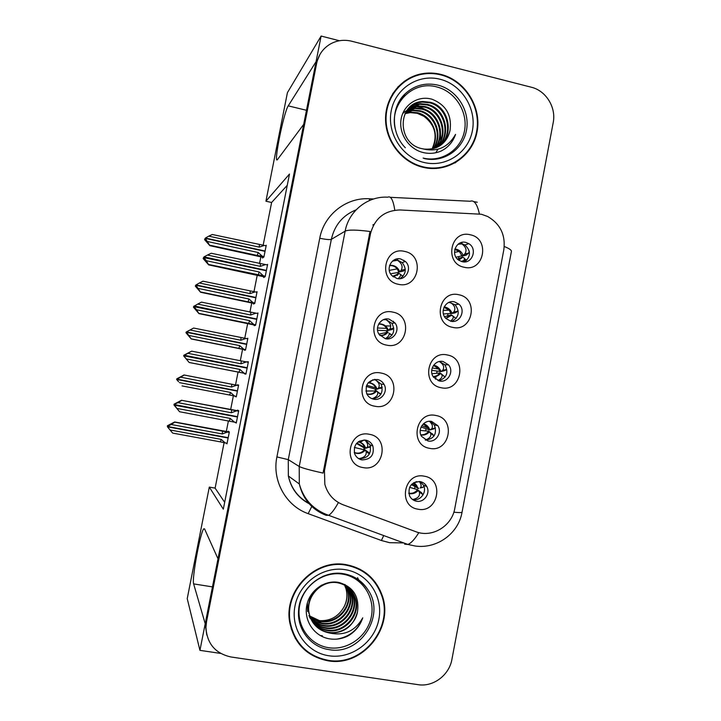 <?xml version="1.0" encoding="UTF-8"?>
<svg xmlns="http://www.w3.org/2000/svg" width="721" height="721" viewBox="0 0 721 721"><rect width="100%" height="100%" fill="white"/><g stroke="black" fill="none" stroke-linecap="round" stroke-linejoin="round"><path stroke-width="1.08" d="M443.091 361.527C434.898 359.428 428.175 370.504 433.591 377.227L439.377 380.967C447.831 383.094 454.437 371.405 448.525 364.835L443.091 361.527M447.408 355.002C427.265 350.009 420.667 384.455 441.162 387.727C461.269 392.539 467.758 358.382 447.408 355.002M377.462 379.516C368.287 379.841 364.709 384.59 366.746 393.756C368.215 396.685 370.522 398.488 373.667 399.191C381.463 401.074 388.295 391.368 384.086 384.419C382.581 381.797 380.373 380.156 377.462 379.516M381.193 373.09C360.59 368.107 353.831 402.967 374.803 406.211C395.378 411.015 402.012 376.443 381.193 373.09M431.654 421.443C423.921 419.568 417.144 429.473 421.497 436.331L427.923 440.964C435.872 442.865 442.586 432.438 437.8 425.66L431.654 421.443M435.863 415.485C415.647 410.682 409.014 445.272 429.599 448.336C449.787 452.95 456.294 418.649 435.863 415.485M420.163 481.601C411.177 482.061 407.635 486.801 409.555 495.832C410.997 498.761 413.286 500.554 416.423 501.203C423.993 502.916 430.716 493.425 426.814 486.585C425.345 483.881 423.128 482.223 420.163 481.601M420.298 481.628L423.389 485.134C427.247 491.893 420.595 501.266 413.106 499.572L412.403 499.419M424.281 476.202C403.976 471.615 397.316 506.34 417.982 509.197C438.251 513.604 444.794 479.168 424.281 476.202M454.482 301.856C445.668 299.476 439.143 312.157 445.929 318.511L450.787 321.215C459.899 323.621 466.235 310.237 458.889 304.136L454.482 301.856M449.102 302.315L455.113 304.776C460.124 311.625 459.052 317.168 451.878 321.377M458.898 294.781C438.837 289.581 432.267 323.882 452.68 327.361C472.706 332.381 479.168 298.359 458.898 294.781M465.829 242.418C456.195 239.723 450.138 254.513 458.61 260.101L462.143 261.705C472.138 264.436 477.879 248.826 468.803 243.662L465.829 242.418M458.953 243.59L461.981 243.761L464.919 244.987C471.029 250.836 470.948 256.478 464.675 261.912M470.344 234.803C450.364 229.404 443.821 263.562 464.153 267.248C484.097 272.466 490.532 238.588 470.344 234.803M400.732 258.983C391.927 256.577 385.212 268.879 391.764 275.467L396.965 278.495C406.157 280.974 412.655 267.743 405.355 261.453L400.732 258.983M393.882 260.083L397.586 260.146L402.165 262.588C406.86 268.78 406.157 274.133 400.038 278.657M404.67 251.431C384.23 246.032 377.534 280.604 398.334 284.272C418.739 289.491 425.318 255.207 404.67 251.431M389.124 319.124C381.067 317.033 374.19 327.424 379.066 334.364L385.338 338.717C393.711 340.862 400.488 329.722 394.982 322.927L389.124 319.124M384.212 319.394L386.105 319.592L391.9 323.35C395.478 330.506 393.675 335.689 386.51 338.888M392.954 312.139C372.442 306.939 365.709 341.655 386.591 345.116C407.086 350.127 413.692 315.699 392.954 312.139M365.754 440.152C357.048 440.351 353.335 444.857 354.624 453.653C355.985 457.051 358.427 459.133 361.942 459.908C370.918 459.556 374.55 454.906 372.865 445.929C371.441 442.802 369.071 440.882 365.754 440.152M365.628 440.125L370.035 444.929C371.703 453.797 368.098 458.403 359.229 458.745L358.607 458.601M369.386 434.303C348.694 429.518 341.907 464.522 362.969 467.559C383.626 472.156 390.295 437.44 369.386 434.303M413.998 76.534L409.852 77.85M481.43 214.254L400.11 209.964C384.563 210.397 374.695 218.31 370.504 233.676L324.459 470.723L324.847 484.341C327.676 494.218 333.751 501.023 343.097 504.772L415.792 531.683C431.996 538.172 451.905 526.177 454.798 508.404L503.835 249.709C505.682 234.965 500.302 223.898 487.693 216.516L481.43 214.254M339.438 40.736L321.115 36.05L316.068 61.655L288.238 105.861C283.632 112.449 272.962 166.191 277.621 159.386L303.694 124.382L218.003 558.811L204.53 528.844L203.728 528.863C200.312 532.152 191.678 579.026 193.634 583.893L205.206 623.701L199.942 650.351L220.617 653.415M316.979 61.88L316.068 61.655M199.942 650.351L187.226 598.619L209.306 487.099L223.321 509.188L289.481 174.049L265.923 201.213L287.418 92.658L321.115 36.05M224.096 442.694L215.11 488.126L209.306 487.099M287.255 185.315L271.61 202.493L263.147 245.266M260.858 256.856L259.515 263.634M257.226 275.215L253.972 291.69M251.728 302.991L249.926 312.13M247.663 323.558L244.752 338.257M242.58 349.261L240.3 360.779M238.065 372.072L235.524 384.942M233.37 395.793L230.666 409.483M228.413 420.893L226.313 431.482M271.61 202.493L265.923 201.213M380.697 592.256L379.877 589.832M364.402 446.515L364.267 447.236M364.141 447.885L363.862 449.318M386.753 330.732L386.132 333.985M398.001 272.502L397.442 275.395M458.898 256.712L458.295 259.857M447.975 313.896L447.597 315.861M415.485 483.953L415.134 485.783M414.935 486.792L414.557 488.784M429.959 421.271L434.258 424.903C437.341 433.582 434.439 438.665 425.552 440.171M426.444 426.58L426.3 427.337M425.994 428.932L425.615 430.915M374.902 379.354L381.13 384.131C383.716 392.332 380.859 397.262 372.568 398.902M375.47 389.187L374.767 392.819M439.486 361.509L444.857 364.781C448.886 372.568 446.858 377.912 438.783 380.823M437.007 371.297L436.629 373.271M436.034 376.398L435.493 379.192M215.11 488.126L224.682 502.312M235.199 396.153L236.263 396.892L238.606 385.05L237.452 384.789L237.344 385.302M244.401 349.631L244.293 350.199L245.51 350.1L247.844 338.293L246.582 338.6M253.549 303.37L253.413 304.046L254.738 303.451L257.064 291.69L256.252 292.113M262.669 257.253L262.516 258.028L263.931 256.955L266.247 245.23L265.643 245.735M226.115 443.1L226.98 443.839L229.332 431.96L228.269 431.203L228.151 431.816M244.752 373.397L244.644 373.938L245.933 374.1L248.375 361.744L246.997 362.041M254.315 325L254.189 325.658L255.576 325.288L258.001 312.977L256.937 313.365M263.85 276.765L263.697 277.54L265.184 276.639L267.608 264.364L266.887 264.859M235.1 422.272L236.254 423.065L238.705 410.682L237.497 410.123L237.38 410.718M236.344 422.614L235.073 422.371M248.33 361.969L247.06 361.726M247.754 338.753L246.6 338.519M236.299 396.721L235.136 396.505M441.045 74.434C434.619 72.821 428.193 72.596 421.767 73.776C401.137 77.544 385.365 97.164 385.546 119.145C385.6 141.118 401.579 161.874 422.254 167.128L423.128 167.344C447.417 173.265 472.516 156.547 477.041 131.862C481.925 107.267 465.225 80.428 441.045 74.434M404.256 81.915L397.83 86.98M346.477 564.723C315.6 558.387 283.732 590.175 289.662 622.106C294.141 643.583 306.903 656.48 327.947 660.797C362.69 667.331 394.865 627.315 381.851 594.6C375.47 578.179 363.681 568.22 346.477 564.723M295.213 638.256L301.513 646.106M375.506 582.559L378.228 587.741M380.337 590.814L381.58 594.347M319.899 54.526L315.338 65.368L205.963 619.844L205.377 625.467L206.819 635.075M410.997 77.282L419.325 74.822M338.41 502.546C334.508 509.594 331.236 513.848 328.596 515.308L326.063 515.335C311.86 509.621 302.937 499.157 299.305 483.953L299.224 466.487C301.811 467.92 309.76 470.119 323.08 473.084L370.017 231.486C356.571 229.747 348.279 229.639 345.143 231.162C348.766 210.965 367.854 195.887 387.745 197.194C390.827 195.607 393.179 199.942 394.82 210.208M418.027 684.662C433.186 687.239 449.264 675.135 451.923 659.345L553.205 122.606C556.369 107.501 546.022 90.675 531.35 87.232L351.74 41.241C344.052 39.385 336.851 40.349 330.128 44.134C322.972 48.487 318.484 54.868 316.663 63.268L206.53 621.727L205.936 627.396C206.945 643.601 215.282 653.46 230.954 656.975L418.027 684.662M404.066 81.428L408.311 79.265M374.803 582.46L368.377 574.889M454.996 162.991L461.368 157.989M362.627 443.694L358.734 441.522M369.458 453.915L368.674 452.455L365.313 450.048L366.124 451.589L369.431 453.96M370.585 446.678L365.655 448.264L367.097 447.344C368.386 445.398 367.638 442.964 364.862 440.026M358.247 458.376L359.175 458.619C364.402 457.592 366.719 455.248 366.124 451.589M369.242 447.326L369.693 447.209M358.283 441.829L360.239 442.324C362.96 443.442 364.763 445.425 365.655 448.264L364.898 448.318L364.655 447.462C363.492 444.415 361.329 442.568 358.157 441.919M368.08 452.031L368.674 452.464M354.317 452.644C358.508 454.356 362.176 453.491 365.313 450.048L354.381 447.453M356.462 443.505L364.898 448.318M238.606 411.186L236.677 410.817L231.333 412.745L177.997 402.678L174.221 404.319L174.067 405.049L175.87 407.221M237.452 417.017L174.401 405.148L179.574 411.736L173.923 404.905L174.221 404.319M236.371 422.506L234.442 422.145L230.206 418.414L176.861 408.392M234.442 422.145L179.574 411.736M236.677 410.817L181.845 400.344L232.991 409.879M181.647 400.2L174.067 404.175M174.509 404.598L237.524 416.666M174.365 405.337L175.843 407.212M229.35 421.064L230.206 418.414M181.845 400.344L177.997 402.678M231.333 412.745L231.585 409.771M237.47 416.918L174.401 405.148M412.926 499.797L413.025 499.437C418.099 498.31 420.199 495.85 419.343 492.037L422.641 494.39L422.812 495.264M422.641 494.39L421.596 492.686L418.297 490.343C415.972 492.993 413.097 494.101 409.654 493.669L408.807 493.47M422.371 487.531L420.424 487.766C421.623 486.269 421.244 484.179 419.28 481.484M229.233 432.429L227.394 432.086L222.257 433.952L171.129 424.489L167.741 426.526L228.196 437.683M167.741 426.526L170.039 424.822L167.416 425.741L167.524 426.796M167.642 427.048L172.652 433.096L220.392 441.865L221.185 439.377L225.24 442.937L220.392 441.865M167.551 426.661L228.16 437.845M228.133 438.017L167.678 426.868M227.394 432.086L174.833 422.182L171.129 424.489M222.257 433.952L222.537 431.032M224.006 431.05L229.314 432.032M167.416 425.741L174.671 421.965L223.816 431.014M167.542 425.94L167.398 426.634M170.03 429.959L221.185 439.377M225.24 442.937L227.088 443.28M422.587 487.477L420.118 487.982M419.343 492.037L417.522 489.649L409.573 487.315M413.025 499.437L412.115 499.193M413.593 482.809L418.64 488.559L411.376 484.611M420.866 492.164L421.596 492.686M380.742 394.45L376.704 390.98L380.679 394.54M382.229 387.321L377.056 389.205L378.471 388.078C380.201 385.023 378.904 382.121 374.56 379.39M372.09 398.74C376.461 397.064 378.291 394.91 377.57 392.26M380.382 388.403L381.067 388.213M368.269 382.689L369.314 382.725C373.172 383.293 375.749 385.456 377.056 389.205L376.263 389.43L375.767 387.898C374.208 384.699 371.666 383.013 368.143 382.842M379.588 393.098L380.057 393.441M366.854 393.99C370.729 395.072 374.01 394.072 376.704 390.98L365.889 391.007M366.205 386.429L376.263 389.43M186.604 353.903L184.026 355.219L183.882 355.949L189.172 362.492L246.023 373.64M247.114 368.107L184.234 355.922M246.032 373.577L244.113 373.199L239.895 369.44L186.721 358.995M244.113 373.199L189.398 362.51M248.267 362.293L191.66 351.154L183.846 355.237L183.702 355.958L189.172 362.492M246.339 361.906L241.012 363.79L187.857 353.299L184.342 355.381L247.186 367.755M184.378 355.192L186.496 353.876M239.011 372.225L239.895 369.44M191.66 351.154L187.857 353.299M241.012 363.79L241.238 360.96M247.177 367.8L184.197 355.21M392.395 329.443L388.403 330.371L389.791 329.082L393.783 328.163L391.052 329.758M391.927 335.247L391.386 334.652M393.378 321.215L394.008 323.053M389.791 329.082C391.719 325.784 390.449 322.657 385.996 319.7L383.419 319.691M385.347 338.726C388.52 336.617 389.728 334.76 388.98 333.165L391.863 335.337M391.161 334.481L388.98 333.165M377.507 328.001L386.663 328.379L384.419 325.586C382.022 324.108 380.129 323.558 378.741 323.927C383.455 323.711 386.672 325.865 388.403 330.371L387.583 330.768L386.663 328.379C384.789 325.387 382.112 323.972 378.633 324.135M379.931 335.526C383.212 335.842 385.915 334.715 388.06 332.147L378.913 334.111M377.561 330.263L387.583 330.768M193.994 306.191L193.652 307.011L195.625 309.039L194.066 306.677L196.554 309.769L198.933 313.608L250.043 324.126M256.748 319.358L194.066 306.677M255.667 324.801L253.756 324.414L249.547 320.62L196.554 309.769M253.756 324.414L199.185 313.437M193.796 306.29L193.453 307.182L198.933 313.608M257.893 313.554L255.973 313.166L250.665 314.996L197.689 304.091L194.174 306.137L256.811 319.006M255.973 313.166L201.447 302.126L197.689 304.091M248.646 323.54L249.547 320.62M194.219 305.947L256.775 319.196M250.665 314.996L250.863 312.319M402.976 276.341L399.371 273.547L402.976 276.341M405.274 269.149L403.688 270.916L399.713 271.781L401.11 270.267C403.138 266.734 401.921 263.399 397.469 260.272L392.449 261.119M403.85 260.281L404.634 261.705M398.163 278.676C400.299 276.648 401.02 275.197 400.335 274.304M389.646 265.355C394.504 264.986 397.857 267.13 399.713 271.781L403.688 270.916M393.414 276.927L399.371 273.547L392.584 276.269M390.539 273.8L398.866 272.349L397.235 268.879C395.207 266.437 392.648 265.373 389.547 265.67M203.782 257.397L203.394 258.244L205.395 260.128L203.872 257.595L206.35 260.705L208.657 264.877L259.74 275.9M266.346 270.763L203.872 257.595M265.274 276.197L263.363 275.792L259.172 271.97L206.35 260.705M263.363 275.792L208.946 264.535M203.538 257.523L203.16 258.56L208.657 264.877M267.482 264.986L265.58 264.58L260.281 266.364L207.477 255.045L204.016 256.874L266.41 270.411M265.58 264.58L211.199 253.26L207.477 255.045M258.235 275.025L259.172 271.97M204.016 256.874L203.908 257.424M260.281 266.364L260.452 263.841M203.637 257.92L203.908 257.415M427.499 426.976L428.598 427.391M425.237 439.999C429.743 438.476 431.528 436.196 430.581 433.159L434.033 436.007M433.862 435.565L429.491 431.717C427.165 434.384 424.29 435.484 420.866 435.015L420.866 435.015M433.204 429.067L435.448 427.986L431.582 428.95C433.177 426.724 432.465 424.173 429.455 421.28M238.507 385.555L236.659 385.203L231.549 387.024L180.574 377.173L177.204 379.183L237.47 390.791M177.204 379.183L179.466 377.642L176.798 378.822L176.654 379.516L178.61 381.679M178.493 381.661L176.654 379.516M176.987 379.462L237.407 391.106M237.398 391.133L177.132 379.525M236.659 385.203L184.243 375.037L180.574 377.173M231.549 387.024L231.792 384.248M176.798 378.822L184.044 374.983L238.507 385.528M176.942 378.885L176.807 379.579M179.484 382.635L230.477 392.431L229.657 395.045L182.071 385.915M230.477 392.431L234.523 396.018L229.657 395.045M234.523 396.018L236.362 396.37M433.754 428.923L429.833 429.95L431.582 428.95M430.581 433.159L428.68 431.203L420.208 430.41M428.896 430.058L428.166 428.04C427.12 425.958 425.561 424.534 423.479 423.777C426.634 424.723 428.743 426.787 429.833 429.95L421.1 427.039M432.176 433.691L432.762 434.114M443.965 370.837L440.973 371.567L442.685 370.378C444.695 367.241 443.586 364.312 439.35 361.591L439.206 361.563M438.035 380.589C441.495 378.561 442.748 376.533 441.775 374.523L445.118 377.083M445.037 376.975L440.639 373.334C438.692 375.641 436.232 376.777 433.258 376.75M444.875 370.612L446.551 369.458L442.685 370.387M247.736 338.834L245.906 338.464L240.805 340.24L189.993 330.011L186.631 331.993L246.708 344.061M186.631 331.993L188.857 330.615L186.144 332.066L186 332.76L188.046 334.688L186.568 332.327L191.236 338.96L245.564 349.856M246.681 344.169L186.46 332.075M246.645 344.395L186.568 332.327M245.906 338.464L193.625 328.046L189.993 330.011M240.805 340.24L241.03 337.608M186.144 332.066L193.625 328.046M186.315 331.984L186.18 332.678M191.236 338.96L186 332.76M188.911 335.454L239.742 345.638L238.894 348.369L191.462 338.888M239.742 345.638L243.77 349.252L238.894 348.369M243.77 349.252L245.609 349.613M441.775 374.523L439.792 372.982L431.951 373.703M433.654 365.196L434.195 365.286C437.539 366.16 439.801 368.251 440.973 371.567L431.699 370.342M454.248 312.923L455.068 312.734M450.535 321.16C453.04 319.052 453.842 317.366 452.923 316.113L456.051 318.52L451.743 315.176L445.92 318.502M455.96 312.526L457.583 311.202M455.104 312.905L452.076 313.419L453.689 312.103L457.61 311.184L453.725 312.067C455.933 308.75 454.897 305.605 450.616 302.622L448.543 302.568M256.946 292.266L255.117 291.879L250.043 293.609L199.384 283.002L196.031 284.948L255.919 297.467M255.865 297.728L195.833 285.183M195.842 285.128L195.319 286.138L197.41 287.796L195.968 285.291L200.564 292.239L254.495 303.559M255.856 297.8L195.968 285.291M255.117 291.879L202.971 281.199L199.384 283.002M250.043 293.609L250.232 291.113M195.661 285.228L195.526 285.922M200.564 292.239L195.319 286.138M198.302 288.427L248.97 298.99L248.105 301.847L200.817 292.005M248.97 298.99L252.999 302.631L248.105 301.847M252.999 302.631L254.819 303.009M452.923 316.113L450.868 314.996L444.524 316.672M444.127 306.984L445.317 307.146C448.642 308.038 450.895 310.138 452.076 313.419L443.397 313.941M461.197 261.444L466.027 259.803L463.954 261.921M466.072 254.955L468.668 253.107L469.353 251.575M266.13 245.834L264.31 245.437L259.236 247.132L208.748 236.146L205.404 238.065L265.103 251.025M204.971 238.624L204.611 239.669L205.17 238.435M204.836 239.309L206.747 241.057L205.07 238.948L205.341 238.399L209.865 245.672L263.354 257.397M265.04 251.359L205.341 238.399M264.31 245.437L212.298 234.505L208.748 236.146M259.236 247.132L259.407 244.77M209.865 245.672L204.611 239.669M207.666 241.553L258.181 252.494L257.289 255.468L210.144 245.275M258.181 252.494L262.183 256.153L257.289 255.468M262.183 256.153L264.012 256.55M458.015 244.275L461.837 243.887C466.108 247.033 467.091 250.385 464.793 253.936L468.668 253.107M467.001 254.666L463.134 255.504L464.793 253.936M462.765 261.822C464.405 259.948 464.82 258.65 464.027 257.929L462.801 257.253L458.7 260.164M454.888 249.042L456.384 249.232C459.701 250.16 461.954 252.251 463.134 255.504L455.996 257.253M458.475 259.993L461.9 257.244L462.801 257.253M461.9 257.244L457.465 259.118M416.405 75.137L417.342 75.372M358.86 580.135L359.716 582.018M395.234 128.879C389.097 103.905 413.07 79.986 436.845 86.953C455.384 91.495 468.226 112.07 464.477 130.934C460.989 149.869 441.712 162.649 423.119 158.07M422.29 148.715L424.327 149.112C437.755 149.896 446.317 143.722 450.003 130.573C452.058 115.369 446.11 104.942 432.176 99.291C418.351 95.019 403.562 104.599 401.119 118.992C398.497 133.367 408.546 148.769 422.614 152.401C428.887 153.997 434.961 153.582 440.855 151.149C448.02 147.652 452.923 142.055 455.564 134.367C448.038 147.625 436.944 152.41 422.29 148.715C396.262 144.083 397.217 102.022 422.93 101.526L430.176 102.256C449.021 106.347 454.924 135.188 439.251 146.192L439.269 146.174M440.946 74.912C464.883 80.842 481.412 107.411 476.581 131.754C472.102 156.178 447.254 172.725 423.218 166.857L422.461 166.668C401.957 161.513 386.086 140.946 386.041 119.163C385.852 97.371 401.516 77.931 421.974 74.245C428.301 73.1 434.628 73.326 440.946 74.912M405.139 113.314L410.853 112.116L417.829 112.791C431.969 116.216 440.225 134.746 432.501 147.931C437.791 135.323 434.925 124.778 423.894 116.288L417.234 113.296L410.276 112.62L410.853 112.116M404.959 113.684L410.276 112.62M405.932 111.89L413.187 110.061L420.217 110.755C435.628 114.351 443.478 135.692 433.447 148.625M405.725 112.233L412.601 110.583L419.613 111.268C434.826 114.828 442.748 135.728 433.06 148.724M402.733 113.494L403.85 112.53M404.157 112.287L405.112 111.593M405.445 111.367L406.473 110.737M406.824 110.538L415.566 107.979L422.641 108.682C438.891 112.377 446.371 135.557 434.961 148.175M406.59 110.863L414.963 108.511L422.037 109.204C438.062 112.873 445.65 135.584 434.592 148.292M407.798 109.259L417.973 105.87L425.111 106.573C442.216 110.376 449.228 135.467 436.439 147.616M407.545 109.574L417.369 106.402L424.489 107.105C441.387 110.881 448.516 135.494 436.07 147.76M408.87 108.06C412.25 105.482 416.107 104.04 420.433 103.716L427.625 104.428C445.596 108.366 452.076 135.341 437.863 146.949M408.591 108.357L419.811 104.257L426.994 104.969C444.749 108.871 451.364 135.377 437.512 147.129M409.735 107.213C413.304 104.166 417.486 102.454 422.299 102.076L429.536 102.797C448.156 106.861 454.212 135.224 438.909 146.39M450.003 130.573C448.507 137.026 445.263 142.019 440.252 145.543M392.72 93.631L398.217 87.304M455.564 134.367C453.356 140.604 449.688 145.507 444.542 149.067M410.321 106.474C415.873 106.005 421.109 107.132 426.021 109.871M440.261 128.906L440.783 140.262M440.495 141.902L439.774 144.687M439.612 145.2L439.314 146.048M437.89 149.301L435.79 152.744M328.659 647.71C309.39 644.953 295.7 624.972 299.693 605.18C303.406 585.344 323.747 570.852 342.845 574.177C361.996 577.215 375.262 597.033 371.387 616.545C367.782 636.102 347.864 650.757 328.659 647.71M328.839 632.867C343.656 633.615 353.191 626.684 357.463 612.057C359.536 596.673 353.353 586.804 338.915 582.46C324.594 579.54 309.255 590.787 306.695 605.874C303.929 620.952 314.266 636.003 328.767 638.707C335.22 639.888 341.484 639.04 347.558 636.165C354.948 632.002 360.013 625.891 362.744 617.843C355.111 631.254 343.809 636.264 328.839 632.867C318.403 630.505 311.86 624.143 309.228 613.751C305.217 596.772 321.467 579.783 337.419 582.739C346.54 584.56 352.578 589.859 355.543 598.664C361.059 615.139 344.422 634.047 327.109 630.505C321.305 629.505 316.411 626.612 312.427 621.817M346.386 565.219C363.42 568.689 375.091 578.557 381.409 594.834C394.243 627.207 362.402 666.754 328.046 660.292C307.245 656.029 294.619 643.285 290.175 622.052C284.272 590.454 315.807 558.955 346.386 565.219M359.941 569.211L368.098 575.322M345.909 585.876L347.964 590.679C353.308 606.622 337.212 624.882 320.457 621.439L308.994 615.932M345.62 585.695L347.504 590.193C352.839 606.109 336.779 624.332 320.061 620.889L308.867 615.617M347.026 586.615L349.811 592.626C355.192 608.695 338.969 627.117 322.08 623.647C317.375 622.863 313.193 620.7 309.534 617.167M346.756 586.425L349.343 592.13C354.714 608.173 338.528 626.558 321.674 623.088L310.427 617.807M348.099 587.435L351.686 594.6C357.111 610.804 340.754 629.388 323.729 625.891C318.997 625.107 314.789 622.935 311.102 619.393M347.837 587.218L351.217 594.104C356.634 610.281 340.312 628.82 323.314 625.332C318.222 624.476 313.779 622.052 309.994 618.077M349.126 588.318L353.596 596.609C359.067 612.958 342.574 631.695 325.396 628.18C320.142 627.288 315.591 624.774 311.724 620.619M348.874 588.093L353.119 596.105C358.58 612.417 342.115 631.118 324.982 627.603C319.854 626.738 315.383 624.314 311.562 620.312M307.66 611.552L307.362 602.981M334.165 582L336.968 582.253C346.062 584.073 352.091 589.363 355.056 598.142C360.554 614.589 343.962 633.453 326.676 629.92C321.016 628.955 316.204 626.152 312.247 621.52M357.463 612.057C355.12 625.098 341.24 634.615 328.406 632.272C322.179 631.19 317.042 628 312.995 622.701M308.831 613.201C307.191 600.845 311.499 591.472 321.773 585.073M344.782 584.416L348.901 588.057M344.746 585.191L346.143 588.769C347.846 594.816 347.161 600.818 344.088 606.776C338.428 616.788 329.975 621.394 318.754 620.61M344.566 585.101L345.909 588.525C347.684 594.762 347.08 600.845 344.088 606.776M295.682 638.04L291.131 628.658M362.744 617.843C358.283 629.784 349.622 636.877 336.761 639.139M301.459 598.944L301.729 597.718M330.678 573.979L331.354 573.97M299.512 606.199L299.404 604.955M337.149 573.276L337.798 573.474M340.015 573.33L340.528 573.601M302.054 597.448L302.387 596.258M329.29 574.277L329.921 574.24M299.621 605.586L299.548 604.333M336.617 573.285L337.284 573.474M339.762 573.312L340.294 573.583M306.479 110.286L288.238 105.861M324.459 470.723L323.495 470.173M373.974 224.375L372.847 224.988M370.504 233.676L369.314 234.298M212.461 586.894L193.634 583.893M403.805 542.94L389.583 542.679L381.4 540.498L308.164 513.658C285.949 505.944 271.88 480.601 276.9 456.925L319.754 238.245C323.981 214.768 346.251 197.248 369.413 198.771L373.622 198.978M473.796 201.61L477.248 202.259M390.331 197.32L470.146 201.258C474.094 199.753 477.176 203.953 479.384 213.867M453.824 512.198C459.529 512.775 462.287 512.685 462.098 511.928L511.351 251.746C511.937 250.385 509.576 248.637 504.267 246.501M276.9 456.925L288.274 459.637L299.224 466.487L345.143 231.162L331.345 239.345L288.274 459.637L288.346 475.977C291.149 488.234 297.962 497.346 308.768 503.321M418.847 532.612C414.719 539.308 411.06 543.246 407.879 544.445L404.634 544.193M316.663 63.268L315.338 65.368M206.53 621.727L205.963 619.844M326.063 515.335L323.486 513.307M356.111 209.829C342.872 215.228 334.616 225.06 331.345 239.345C329.65 239.859 325.793 239.498 319.754 238.245M369.413 198.771L369.413 200.537M311.769 506.466L308.164 513.658M383.707 535.559L381.4 540.498M366.917 447.507L370.558 446.551M354.263 452.437C358.409 453.969 361.879 452.977 364.673 449.471M232.883 409.861L238.651 410.952M417.738 488.496L417.288 487.081L413.376 482.944M417.522 489.649C415.395 492.47 412.619 493.669 409.195 493.245L408.753 493.155M378.354 388.195L382.211 387.24M366.782 393.846C370.558 394.757 373.64 393.666 376.047 390.575M385.996 319.7L386.095 318.979M389.755 329.109L393.765 328.181M379.841 335.418C382.968 335.598 385.474 334.436 387.366 331.912M249.836 324.09L255.576 325.261M397.469 260.272L397.677 258.812M401.11 270.267L405.094 269.402M393.287 276.837L398.641 273.484M259.389 275.819L264.67 276.945M431.347 429.121L435.286 428.094M421.866 425.66L428.166 428.04L423.299 423.939M420.767 434.763C424.038 435.051 426.679 433.871 428.68 431.203M442.541 370.495L446.461 369.531M440.017 371.847L438.846 369.089L433.627 365.466M433.123 376.533C435.908 376.425 438.134 375.244 439.792 372.982M450.715 301.829L450.616 302.622M451.085 313.86L449.264 310.201L443.974 307.299M445.74 318.312L450.868 314.996M463.369 261.894L465.243 259.785L464.369 259.118M462.026 242.373L461.837 243.887M466.027 259.803L464.369 258.488M466.117 255.189L462.116 256.108L459.313 251.431L454.78 249.457M397.722 104.302L405.04 93.91C414.422 85.267 425.399 82.338 437.971 85.132C457.024 89.819 470.254 110.926 466.469 130.339C462.963 149.824 443.235 163.063 424.092 158.512M440.116 79.256C461.782 84.609 476.779 108.664 472.399 130.717C468.335 152.852 445.812 167.813 424.056 162.486C402.246 157.493 386.699 133.169 391.233 110.764C395.432 88.277 418.504 73.578 440.116 79.256M329.082 649.621C310.958 647.215 297.043 629.613 298.575 610.786C299.305 588.751 322.368 569.428 343.98 573.781C354.552 575.836 362.609 581.288 368.17 590.129C385.915 615.743 359.932 655.686 329.082 649.621M343.809 573.844C354.272 575.809 362.393 581.234 368.17 590.129C362.104 581.171 353.759 575.773 343.142 573.916C336.085 572.862 329.2 573.745 322.494 576.566M345.521 569.716C367.917 573.285 383.41 596.456 378.876 619.267C374.677 642.132 351.406 659.309 328.92 655.777C306.371 652.586 290.302 629.19 294.988 606C299.332 582.757 323.188 565.805 345.521 569.716M320.322 635.589L322.359 635.724M358.238 580.82L357.228 578.909M357.526 577.665L359.031 580.477M370.035 444.929L372.865 445.929M391.9 323.35L394.982 322.927M402.165 262.588L405.355 261.453M464.919 244.987L468.803 243.662M455.113 304.776L458.889 304.136M423.389 485.134L426.814 486.585M434.258 424.903L437.8 425.66M381.13 384.131L384.086 384.419M444.857 364.781L448.525 364.835M204.602 529.007L203.728 528.863M309.165 503.772C298.007 497.778 291.068 488.514 288.346 475.977L299.305 483.953C303.64 499.419 313.401 509.873 328.596 515.308L407.879 544.445L415.179 546.022C436.971 549.168 458.493 533.531 462.053 512.18M205.936 627.396L205.377 625.467M361.185 441.73L359.77 440.946M370.54 446.479L367.097 447.353M363.943 439.99L360.239 442.324C362.681 443.379 364.15 445.091 364.655 447.462L356.886 443.045M424.065 486.81L420.424 487.775M416.657 481.628L413.692 482.854C415.864 484.26 417.062 485.666 417.288 487.081L412.07 483.935M382.202 387.186L378.471 388.087M373.054 379.67L369.314 382.725C371.73 382.923 375.749 385.753 375.767 387.898L366.647 385.23M390.196 326.027L384.464 325.838M381.95 320.475L379.21 323.179M396.126 266.869L395.27 267.04M403.598 271.015L399.605 271.889M389.619 265.454C392.612 264.553 396.577 267.626 397.235 268.879L389.286 270.375M233.397 384.563L233.983 384.681M426.174 422.037L424.29 423.119M432.203 367.962L438.846 369.089C439.125 368.359 434.366 364.655 433.618 365.241M446.173 307.38L444.767 307.425M443.154 310.354L449.264 310.201C446.993 307.912 445.254 306.876 444.064 307.101M466.893 254.774L462.999 255.622M465.424 259.731L464.387 258.929M454.5 252.422L459.313 251.431L454.825 249.268M397.695 104.347L405.04 93.91C390.737 107.213 390.881 133.259 405.328 147.751M412.601 110.583L413.187 110.061M414.963 108.511L415.566 107.979M417.369 106.402L417.973 105.87M419.811 104.257L420.433 103.716M422.299 102.076L422.93 101.526M422.461 166.668L421.911 167.038M347.504 590.202L347.964 590.679M349.343 592.139L349.811 592.626M351.217 594.104L351.686 594.609M353.119 596.114L353.596 596.618M355.056 598.151L355.543 598.664M290.175 622.052L289.509 620.979"/></g></svg>
